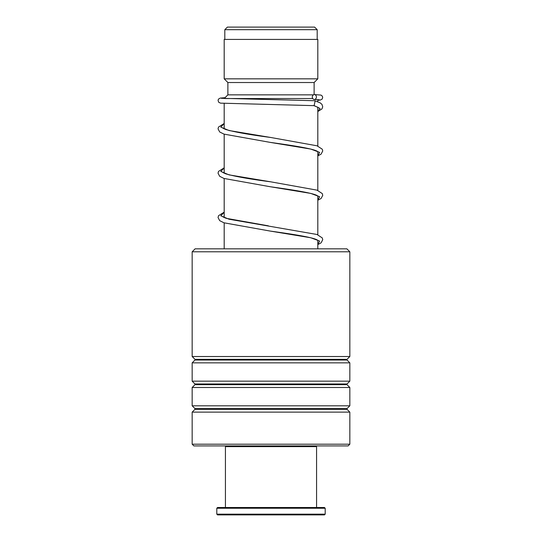 <?xml version="1.0" encoding="UTF-8"?>
<svg xmlns="http://www.w3.org/2000/svg" width="542" height="542" viewBox="0 0 542 542"><rect width="100%" height="100%" fill="white"/><g stroke="black" fill="none" stroke-linecap="round" stroke-linejoin="round"><path stroke-width="0.81" d="M227.396 27.1L314.604 27.1L317.192 29.688L224.808 29.688L227.396 27.1M317.192 39.417L317.192 29.688M224.808 39.417L224.808 29.688M317.808 248.825L317.808 240.262M317.808 234.788L317.808 195.913M317.808 190.445L317.808 151.57M317.808 146.096L317.808 107.194M317.808 101.815L317.808 99.667M225.14 98.542L312.646 98.542M224.192 248.825L224.192 222.87M224.192 217.593L224.192 178.528M224.192 173.25L224.192 134.179M224.192 128.901L224.192 103.434M224.239 98.502L227.884 94.85L313.337 94.85M314.116 94.579L314.116 82.533L317.808 78.834L317.808 39.417L224.192 39.417L224.192 78.834L317.808 78.834M227.884 94.85L227.884 82.533L314.116 82.533M227.884 82.533L224.192 78.834M195.12 248.825L346.88 248.825L349.834 251.786L192.166 251.786L195.12 248.825M349.834 444.196L348.113 445.917L193.887 445.917L192.166 444.196L349.834 444.196L349.834 412.123L192.166 412.123L194.978 409.312L347.022 409.312L347.022 408.614L349.834 405.802L349.834 387.489L192.166 387.489L194.978 384.678L347.022 384.678L347.022 383.98L349.834 381.168L349.834 362.849L192.166 362.849L194.978 360.037L347.022 360.037L347.022 359.339L349.834 356.528L349.834 251.786M347.022 359.339L194.978 359.339L192.166 356.528L349.834 356.528M347.022 383.98L194.978 383.98L192.166 381.168L349.834 381.168M347.022 408.614L194.978 408.614L192.166 405.802L349.834 405.802M314.455 100.724L315.132 100.846L314.123 105.643M314.36 94.565A2.466 2.168 -90 0 0 314.36 99.491A2.466 2.168 -90 0 0 314.36 94.565M315.837 445.917L316.575 446.655L225.425 446.655L225.425 507.508M325.2 514.162L324.462 514.9L217.538 514.9L216.8 514.162L325.2 514.162L325.2 508.247L216.8 508.247L216.8 514.162M216.8 508.247L217.538 507.508L324.462 507.508L325.2 508.247M224.192 123.61L220.77 127.072L229.056 130.534L270.621 137.458C249.808 134.755 234.842 132.106 225.736 129.497L222.742 128.081M224.192 167.952L220.77 171.414L229.056 174.876L270.621 181.807C249.801 179.104 234.842 176.448 225.736 173.84L222.742 172.424M224.192 212.301L220.77 215.763L229.056 219.225L316.995 234.483L322.26 237.911L322.741 239.713L321.081 242.836L317.808 244.598M314.265 105.649L320.092 108.515L317.808 111.381M318.039 151.753L316.752 151.001C311.196 148.332 290.939 145.263 270.228 142.383L310.729 149.057L319.665 152.39L317.808 155.723M318.039 196.102L316.596 195.276C310.81 192.613 290.742 189.585 270.228 186.733L310.729 193.399L319.672 196.739L317.808 200.073M318.039 240.445L316.738 239.686C311.149 237.017 290.918 233.948 270.228 231.075L310.729 237.748L319.672 241.082L317.808 244.415M194.978 359.339L194.978 360.037M194.978 383.98L194.978 384.678M194.978 408.614L194.978 409.312M192.166 444.196L192.166 412.123M192.166 405.802L192.166 387.489M192.166 356.528L192.166 251.786M192.166 381.168L192.166 362.849M347.022 409.312L349.834 412.123M347.022 384.678L349.834 387.489M347.022 360.037L349.834 362.849M313.588 105.521L318.025 107.357M268.351 225.831L226.082 218.304L222.742 216.773M314.191 105.649L220.486 103.143L218.595 102.153L218.067 100.209L218.575 99.05L220.235 98.082L225.038 97.695M314.272 99.484L319.407 99.789M314.523 100.724L221.36 98.305M314.448 94.565L320.844 95.074L321.86 95.609L322.707 97.106L322.199 99.057L320.254 100.067L317.808 100.284M224.192 123.481L218.521 127.045L218.04 128.847L219.706 131.977L223.961 134.104L270.228 142.383M270.621 137.458L316.995 145.791L322.219 149.152L322.741 150.954L321.081 154.145L317.808 155.906M224.192 167.824L218.521 171.387L218.04 173.196L219.7 176.319L223.961 178.447L270.228 186.733M270.621 181.807L316.995 190.14L322.26 193.562L322.741 195.371L321.081 198.494L317.808 200.255M224.192 212.173L218.562 215.669L218.04 217.538L219.7 220.662L223.961 222.796L270.228 231.075M315.132 100.846L320.281 102.919L321.982 104.41L322.72 106.862L321.928 108.935L317.808 111.564M226.163 445.917L225.425 446.655M316.575 446.655L316.575 507.508"/></g></svg>
